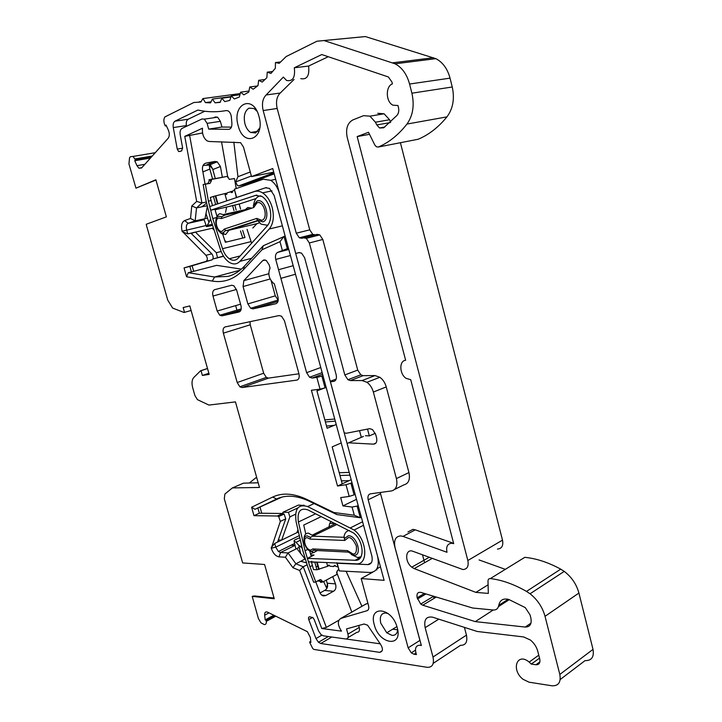 <?xml version="1.0" encoding="UTF-8"?>
<svg xmlns="http://www.w3.org/2000/svg" width="722" height="722" viewBox="0 0 722 722"><rect width="100%" height="100%" fill="white"/><g stroke="black" fill="none" stroke-linecap="round" stroke-linejoin="round"><path stroke-width="1.08" d="M344.782 540.444L344.34 538.594L348.437 535.715C357.11 535.525 362.733 556.229 353.762 555.245L347.986 551.942L347.571 550.642L352.841 553.918C355.657 554.487 356.83 551.843 356.361 546.003C353.618 540.047 350.955 537.231 348.374 537.556L344.782 540.444L310.135 539.099L307.256 537.709C301.904 537.258 305.46 550.083 310.686 550.092L312.861 548.928L315.306 550.435M257.276 220.129L256.734 218.414L261.788 220.327C268.828 218.486 263.801 200.012 257.005 202.792L253.747 207.494L253.368 205.842L257.086 200.969C265.191 197.575 271.228 219.768 262.799 221.889L257.276 220.129L261.147 224.154L267.077 225.219L268.169 224.75M256.734 218.414L224.262 229.073L225.553 230.471L228.098 230.489L257.781 220.842M216.257 218.983C216.808 216.167 218.008 214.398 219.858 213.676L224.885 215.111L221.744 216.717L221.356 218.567L218.613 217.999C213.604 219.425 217.403 233.116 222.277 231.22L224.262 229.073M432.153 558.44L414.229 568.602L411.775 567.158C404.32 561.644 405.349 548.088 413.056 551.346L462.901 569.55C467.242 569.261 468.894 566.247 467.847 560.498L357.164 136.584L368.509 132.288L374.817 145.014L376.442 146.819L378.346 147.017L418.164 139.247C428.769 134.815 438.362 127.361 446.945 116.874C453.001 108.715 454.77 98.752 452.252 86.992L450.041 78.147C447.459 68.707 442.73 62.209 435.844 58.663L365.404 36.569L323.871 40.531M417.406 139.409L418.164 139.247M497.458 549.063C501.808 548.693 503.487 545.724 502.512 540.137L400.412 142.721M240.236 93.58L202.936 98.58L200.906 102.019L193.839 102.506L164.878 116.928C163.587 119.085 163.551 121.747 164.787 124.897L165.266 125.935L166.042 125.05L168.397 130.222C169.679 133.534 169.598 136.232 168.163 138.299L141.584 167.973L138.931 168.208L136.972 165.681L144.878 164.3M415.872 653.031L414.013 654.222L416.413 654.574C414.482 648.5 415.682 645.378 420.014 645.188L421.35 645.54L395.051 547.529C393.625 540.345 395.475 536.464 400.611 535.904L403.011 536.392L415.276 529.84L452.324 542.89M407.975 531.979L412.876 529.37L415.276 529.84M403.011 536.392L446.99 552.294C445.907 546.671 447.478 543.657 451.701 543.242L453.696 543.648L410.719 379.682L406.152 378.373C399.383 374.177 398.959 360.792 405.629 360.269L347.201 137.342C345.558 128.823 347.426 123.02 352.823 119.942L363.572 115.664L369.953 116.161L375.44 122.208L389.564 119.753L384.104 113.787L377.723 113.318M388.382 613.736L385.864 612.987C381.117 613.131 379.42 616.534 380.774 623.203L386.757 632.779L391.929 635.351C395.322 635.604 397.235 633.726 397.678 629.701M397.208 627.598C403.129 648.076 379.005 644.52 374.285 624.765C368.157 604.792 392.082 607.157 397.208 627.598M257.005 111.251L254.018 108.535L248.964 108.156C244.695 110.971 243.35 116.206 244.948 123.841C246.13 127.929 248.043 130.799 250.678 132.469L255.696 132.956L259.73 127.984M259.008 116.495C265.506 139.03 243.549 148.001 238.188 125.745C231.527 103.995 253.223 93.562 259.008 116.495M262.646 260.678L263.828 259.938L266.292 260.462L269.171 264.911L270.055 268.142C267.718 273.737 268.891 278.8 273.557 283.331L274.333 283.791L277.934 296.941C278.674 300.587 277.97 302.852 275.822 303.736L252.98 308.872L250.642 308.267L247.872 303.917L243.07 286.553L243.837 280.623L262.646 260.678L265.281 259.974M364.096 623.998L367.597 625.198L379.564 642.887C383.319 648.166 383.355 651.325 379.664 652.363L320.73 643.492L318.465 642.282L315.983 638.564L308.754 619.602C308.222 617.815 308.52 616.877 309.657 616.796L312.933 617.644L314.178 619.494L318.51 630.875L321.01 634.602L323.303 635.811L345.648 638.979C347.86 638.988 348.627 637.355 347.959 634.106L346.524 628.916L364.096 623.998M241.365 269.116L216.636 265.362L188.298 272.708L214.578 277.013L228.08 276.4C234.099 274.775 239.551 271.346 244.433 266.12L263.295 245.733L261.96 249.794L243.314 269.884C234.28 279.261 223.928 282.997 212.277 281.084L186.565 276.752L184.065 267.898L206.149 261.364C207.783 259.965 207.71 257.944 205.95 255.299L182.097 231.202C180.879 225.742 181.7 222.205 184.561 220.589L190.518 218.477L191.772 205.978L196.682 201.42L184.769 136.368L202.494 128.2C202.007 133.823 203.505 138.028 206.997 140.817L209.064 141.476L240.579 142.667L243.458 147.035L251.518 176.583L272.754 168.542L295.722 253.476L299.468 252.51M372.705 572.203L361.171 578.557L384.113 580.335L347.101 443.461L363.446 436.431M336.19 379.05L330.703 381.117L330.432 381.812L344.241 432.893L346.38 433.245L369.718 428.651L372.525 429.59L375.702 434.482L376.568 437.74C377.308 441.72 376.288 443.849 373.509 444.147L348.97 442.839M275.849 616.164L266.328 621.335C266.481 623.564 265.804 624.656 264.297 624.593L260.958 622.833L258.413 618.573L252.195 596.372L254.415 595.939L274.062 598.042M337.066 524.371L312.671 536.175L344.295 537.303L344.051 536.383C344.746 532.881 346.515 530.905 349.358 530.462M361.063 556.698L357.661 557.546L351.181 554.487M317.328 550.534L313.745 552.601L309.72 550.814M304.034 539.099C304.106 535.237 305.541 533.242 308.348 533.116L313.628 535.986M329.322 528.206C328.934 525.147 329.566 522.899 331.208 521.464M252.817 228.017L256.897 223.676L229.064 230.219L225.625 234.479L221.537 233.684L219.262 231.473M251.852 208.144L247.79 207.494L245.254 209.669M253.621 204.985C254.297 200.346 256.139 197.404 259.162 196.176L260.886 195.852M253.368 205.842L253.512 205.31M229.064 230.219L228.098 230.489M397.669 629.801L392.687 629.178M508.08 599.305L507.458 599.125M505.31 569.342L479.092 559.947M560.732 569.153C548.305 562.393 536.329 558.458 524.786 557.339L490.346 578.575C501.907 579.947 513.965 584.224 526.5 591.408L530.056 593.782C537.493 599.693 542.484 607.202 545.029 616.317L559.821 674.438L593.015 649.385L578.918 593.042C576.49 584.215 571.598 577.004 564.243 571.391L560.732 569.153L526.5 591.408M560.218 679.492L585.037 660.63C591.589 660.765 594.242 657.011 593.015 649.385M433.218 663.347L460.501 645.333C465.726 645.369 467.703 641.966 466.448 635.125L464.408 627.373M434.084 598.357L433.543 596.327M424.608 562.718L422.523 554.857M237.24 311.299L235.661 305.623M256.021 307.96L255.759 307.012M475.284 621.615L422.749 605.198L420.7 604.052L417.163 597.789C416.459 593.737 417.686 591.941 420.854 592.392L472.648 608.014L493.225 610.009L475.284 621.615L525.228 627.057C530.011 627.012 531.897 624.034 530.887 618.122L530.038 614.846L525.246 607.59L509.046 599.585C503.414 597.978 499.994 599.892 498.785 605.316C498.162 608.592 496.303 610.153 493.225 610.009M452.252 86.992L411.901 93.192C414.572 105.367 412.93 115.655 406.964 124.058C398.508 134.833 389.005 142.478 378.463 146.972M357.164 136.584L369.52 134.328M414.229 568.602L475.879 592.383L488.09 584.802M559.821 674.438C561.138 682.29 558.503 686.071 551.924 685.783L529.036 682.191L523.035 679.285C510.752 669.872 516.943 651.849 529.172 662.083L538.774 655.17M529.172 662.083L531.302 664.087L535.959 664.745C539.144 664.8 540.408 662.895 539.758 659.024L537.764 651.235C536.518 646.768 534.054 643.031 530.381 640.017L523.576 636.93L477.197 631.47L432.64 617.193C426.251 616.146 423.76 619.638 425.15 627.671L433.001 657.02L466.448 635.125M273.846 615.198L265.182 619.891L264.649 615.189C264.523 612.446 265.497 611.435 267.564 612.157L307.382 631.678L310.37 637.508L310.866 642.381L309.738 641.822L309.837 642.797L312.816 648.627L313.88 649.412L427.198 667.318C432.406 667.48 434.346 664.041 433.001 657.02M207.503 368.473L200.572 370.783L193.803 377.489C191.89 379.718 191.52 383.156 192.702 387.786L194.904 395.539L197.386 399.609L208.884 405.069L235.462 401.892L259.487 487.44L232.376 487.928L224.894 494.028L224.298 498.758L242.673 562.943L264.577 564.478L274.261 598.755L252.195 596.372M256.806 477.901L255.651 477.937L256.698 477.495M339.963 475.482L349.962 475.184M349.204 472.396L339.214 472.72M150.474 158.046L134.743 160.735L135.447 159.932L133.056 156.43L130.429 156.701L129.536 157.739L128.949 163.939L135.953 188.162L155.889 179.76L166.376 216.862L146.232 224.271L146.647 226.076L167.73 300.099L172.648 308.086L184.047 312.482L184.516 312.364L183.153 307.563L189.823 305.92L209.172 374.384L202.386 375.449L201.05 370.702L200.572 370.783M365.404 36.569L316.949 41.226L286.165 56.542L279.206 63.328L275.452 62.534L275.335 68.31L270.93 73.454L267.257 72.146L266.842 77.732L262.221 82.091L258.666 80.295L257.971 85.665L253.169 89.221L249.749 86.965L248.783 92.082L243.865 94.853L240.597 92.172L239.379 96.992L234.361 98.977L231.266 95.909L229.813 100.412L224.75 101.621L221.834 98.201L220.174 102.371L215.093 102.822L220.282 102.1M324.413 40.694L395.096 63.807C402.046 67.507 406.865 74.249 409.573 84.032L450.041 78.147M255.606 308.086L255.344 307.139M329.764 523.423L335.396 523.54M266.328 621.335L266.219 620.397L274.883 615.695M265.182 619.891L266.219 620.397M490.346 578.575C488.83 578.512 488.054 579.36 488 581.102L488.316 593.403L475.879 592.383M411.901 93.192L409.573 84.032M231.058 96.549L212.367 99.076L215.093 102.822M212.367 99.076L210.517 102.885L205.454 102.596L211.032 101.838M202.936 98.58L205.454 102.596M134.743 160.735L136.972 165.681M175.031 121.161L197.9 110.051C207.295 112.145 216.771 112.307 226.32 110.547L228.197 110.926C230.119 112.262 231.193 114.527 231.419 117.713L231.843 122.65C232.159 126.711 231.094 128.94 228.666 129.346L208.694 129.112L207.106 123.363L204.353 119.148L202.034 118.95L182.016 128.408C180.365 129.464 179.76 131.603 180.211 134.815L182.585 147.712L181.682 150.853L178.668 151.584L177.251 149.084L173.271 127.577C172.82 124.392 173.406 122.253 175.031 121.161L188.18 119.229L204.804 111.242M223.369 333.149C222.638 329.783 223.215 327.716 225.102 326.94L279.062 315.568L281.535 316.209L284.432 320.703L298.935 373.752C299.657 377.317 298.926 379.447 296.742 380.124L242.05 387.543L239.857 386.802L237.195 382.534L223.369 333.149L250.245 324.792L263.665 373.238L266.301 377.407L268.503 378.111L298.944 373.779M212.981 296.056C212.241 292.654 212.81 290.524 214.669 289.657L231.654 285.262L233.928 285.813L236.654 290.109L240.931 305.523C241.662 309.016 241.049 311.173 239.081 311.994L221.997 315.839L219.813 315.243L217.178 311.038L212.981 296.056L236.455 289.459M303.754 237.782L317.057 234.388L319.756 234.885L306.281 238.332L303.592 237.827L301.976 238.296L299.296 237.791L296.273 233.206L263.178 110.556C261.653 103.742 262.646 98.544 266.147 94.97L283.331 77.083L286.571 80.458C292.825 81.676 295.397 77.444 294.305 67.769L321.795 54.547L388.364 76.956L391.92 81.965L392.416 83.887C385.331 86.36 385.774 101.964 392.948 105.177L397.957 105.52L398.445 107.434C399.14 110.538 398.697 113.137 397.127 115.24L383.698 127.803L379.564 127.993L376.803 124.942L375.44 122.208M414.013 654.222L411.278 652.841L408.147 647.851L368.193 499.768C367.498 496.438 368.247 494.462 370.44 493.83L391.55 490.924C396.188 489.669 397.813 485.563 396.405 478.578L373.364 392.055C372.155 387.813 370.016 384.564 366.966 382.299L362.074 380.566L350.305 380.566L347.923 379.718L344.818 374.944L309.35 242.962L306.281 238.332M330.432 381.812L333.708 381.387C336.073 380.684 336.894 378.481 336.172 374.781L304.612 257.736L301.579 253.133L298.926 252.601L295.722 253.476M361.171 578.557L368.545 605.605C369.168 608.339 368.662 610.045 367.047 610.704L340.757 618.456C337.327 620.812 337.571 625.044 341.497 631.145L321.768 628.501L299.648 570.452L292.924 567.718L285.416 557.24L278.972 556.852C275.578 556.148 273.015 553.278 271.291 548.251L280.344 521.392L278.701 516.582L277.383 516.004L253.982 515.67L259.342 513.216L257.88 507.999L281.318 497.386L254.992 509.308L251.599 507.241L253.982 515.67M251.599 507.241L272.681 497.07C282.302 492.494 293.637 493.261 306.697 499.344L333.88 512.503L354.294 515.219L352.074 507.034L342.932 505.887L356.506 499.335M322.581 374.177L312.112 378.039L316.85 377.398L320.054 389.176L311.399 390.241L337.517 486.023L346.018 484.733L349.195 496.429L340.676 497.602L342.932 505.887M312.112 378.039L309.558 377.254L306.606 372.66L275.741 259.433C275.001 255.976 275.605 253.639 277.564 252.42L288.791 249.487M282.329 250.335L279.983 241.69L283.981 236.338L287.32 248.639L277.564 252.42M279.983 241.69L261.96 249.794M531.302 664.087L539.533 658.13M255.651 477.937L249.325 483.018M337.517 486.023L342.228 483.83L332.174 446.864L341.226 442.965M336.217 424.5L327.111 428.272L316.94 390.873L324.268 388.084M324.837 419.897L334.737 419.022M208.857 373.265L202.386 375.449M155.97 180.022L135.953 188.162M342.228 483.83L349.033 480.671L341.425 480.852M258.187 482.81L243.504 483.153L232.376 487.928M188.18 119.229C186.547 120.285 185.942 122.406 186.366 125.592L186.493 126.287M213.586 117.776L215.3 116.973L217.629 117.172L204.353 119.148M207.106 123.363L220.372 121.332L217.629 117.172M231.41 127.126L221.934 127.036L208.694 129.112M262.42 304.747L267.42 303.258M266.147 94.97L280.235 93.03C276.725 96.595 275.705 101.739 277.176 108.462L263.178 110.556M296.273 233.206L309.747 229.84L277.176 108.462M344.818 374.944L357.724 370.088L322.806 239.451L309.35 242.962M357.724 370.088L360.82 374.808L363.193 375.639L374.989 375.575L362.074 380.566M394.681 489.39L404.013 484.823C408.652 483.55 410.295 479.462 408.923 472.558L386.243 386.911C385.043 382.714 382.922 379.501 379.88 377.281L374.989 375.575M408.147 647.851L419.924 640.405L380.566 493.731L368.193 499.768M328.248 56.713L308.592 66.063L294.305 67.769M300.776 78.635C307.03 79.826 309.639 75.639 308.592 66.063M280.235 93.03L294.016 79.501M346.199 639.006L380.422 643.853M347.977 637.607L356.912 632.31C359.123 632.292 359.899 630.667 359.249 627.445L347.959 634.106M285.145 236.04L263.295 245.733M295.497 274.225L280.894 278.349M316.85 377.398L321.877 376.09L325.071 387.876L326.182 387.452M320.054 389.176L325.071 387.876M349.195 496.429L354.087 494.877L350.919 483.18L346.018 484.733M354.294 515.219L360.287 517.737L357.128 506.095L352.074 507.034M361.343 517.205L360.287 517.737L336.822 514.569L333.88 512.503M306.697 499.344L309.323 501.248L336.822 514.569M309.323 501.248C296.778 495.391 285.858 494.633 276.58 498.992L272.681 497.07M254.992 509.308L277.627 498.523M278.304 539.984L281.661 540.119L277.573 542.06L285.75 518.838L284.107 514.055L282.789 513.486L259.342 513.216M271.156 547.763L274.703 543.458L275.741 547.141L271.291 548.251M277.573 542.06L274.703 543.458M295.054 545.354L280.569 552.529L278.394 551.509L275.741 547.141L299.314 535.598M278.972 556.852L280.569 552.529L288.069 552.944L285.416 557.24M292.924 567.718L295.867 563.783L288.069 552.944L299.242 547.366M299.648 570.452L303.258 566.752L295.867 563.783L300.758 561.283L306.318 562.817M321.768 628.501L326.371 627.4L303.258 566.752L307.021 564.812M338.798 620.261L326.371 627.4M367.913 603.294L365.215 604.422M365.422 435.718L369.348 435.898L375.305 433.308M274.189 173.858L245.606 184.498L238.901 185.861L273.9 172.793M273.737 172.179L251.518 176.583M202.548 132.947L184.769 136.368M189.552 135.023L201.925 202.963L196.682 201.42M206.302 202.043L201.925 202.963L196.51 207.936L191.772 205.978M206.519 203.207L201.989 206.772L196.51 207.936L195.184 220.869L190.518 218.477M182.242 231.726L187.765 233.883L186.664 229.957C185.906 226.518 186.42 224.307 188.225 223.306L195.184 220.869L207.485 218.125M191.249 233.468L195.4 232.078L190.924 233.152L211.826 253.828L205.95 255.299M190.924 233.152L187.765 233.883M206.149 261.364L212.006 259.875C213.649 258.476 213.586 256.463 211.826 253.828M184.065 267.898L189.859 266.427L191.402 271.905L216.636 265.362M212.006 259.875L189.859 266.427M188.298 272.708L186.565 276.752M309.738 641.822L310.749 641.244M317.5 581.011L320.153 581.228M323.637 581.517L326.822 588.52M298.475 531.943L296.904 532.71L297.96 529.74M297.617 530.688L298.186 530.706M281.977 497.07L281.318 497.386M336.551 572.041L351.831 612.103M350.919 483.18L351.984 482.675M351.172 479.679L349.033 480.671M334.033 425.402L326.506 426.025M325.405 421.982L335.306 421.116M207.521 368.545L201.05 370.702M184.516 312.364L191.104 310.469M206.582 203.514L205.932 203.748M202.882 171.899L209.84 169.065L212.602 179.038M209.19 164.959L209.84 169.065M256.897 223.676L259.487 222.836M227.854 177.675L221.546 141.783M212.512 228.54L213.541 228.197M165.266 125.935L166.367 125.763M220.372 121.332L221.934 127.036M249.965 321.696L250.245 324.792M271.183 280.894L275.281 295.849L278.223 300.226M309.747 229.84L312.761 234.37L315.433 234.858M319.756 234.885L322.806 239.451M380.323 492.467L380.566 493.731M419.924 640.405L420.222 641.326M389.564 119.753L390.728 122.081M358.717 625.505L359.249 627.445M293.177 265.696L278.548 269.721M322.301 580.975L320.189 581.327L320.595 582.374L322.698 582.022L320.866 579.613L319.864 579.748L315.785 581.923L309.964 566.752L305.054 550.751L298.412 522.006C297.04 511.627 300.153 507.566 307.752 509.831L353.5 532.953C364.078 540.841 365.17 561.427 355.098 560.272L307.446 558.386L308.42 561.779L356.081 563.837C368.572 565.335 367.263 539.794 354.132 530.029L307.671 506.573C298.231 503.803 294.377 508.857 296.101 521.717L302.744 550.399L307.879 567.14L313.682 582.266L315.785 581.923L319.792 592.428C320.839 594.693 322.156 595.849 323.736 595.912L325.821 595.497L333.537 591.264C335.784 589.865 336.443 587.41 335.486 583.899L332.725 576.652M346.109 571.264L361.939 606.309M361.325 437.342L359.529 430.646M376.18 569.811L376.965 569.857M367.516 429.067L369.348 435.898M251.355 175.997L235.598 181.971L237.538 185.662L238.901 185.861M233.838 142.09L237.944 176.719L250.263 171.98M205.093 184.137L202.503 169.823C202.151 166.213 203.333 163.966 206.041 163.082L214.885 161.466L217.196 161.8L220.436 166.484L222.322 177.152M320.017 592.961L325.414 589.982C327.418 588.358 328.059 586.282 327.328 583.746L326.308 580.091M304.278 505.499L298.412 505.075L282.979 512.25L282.555 513.477M282.501 513.613L282.013 515.039M355.152 494.362L354.087 494.877M215.282 178.524L212.656 168.975L209.371 165.022L203.044 165.509M243.828 210.887L224.885 215.111M213.441 227.908L212.205 228.242L214.172 230.156M237.944 176.719L235.598 181.971M212.936 258.972L223.558 256.283M280.172 62.002L275.452 62.534M287.32 248.639L288.475 248.341M321.877 376.09L322.987 375.675M357.128 506.095L358.193 505.571M297.563 549.478L305.054 558.954L300.758 561.283M297.87 507.909L288.439 512.313L289.874 516.898L281.661 540.119M288.439 512.313L282.979 512.25M303.899 505.084L303.195 505.418M344.295 537.303L344.34 538.594M312.671 536.175L310.532 537.348L310.135 539.099M207.052 205.806L201.989 206.772M135.447 159.932L151.187 157.252M224.732 240.417L226.401 242.032M223.441 256.093L212.945 258.945M195.4 232.078L216.311 252.709L217.512 257.592M281.643 540.083L296.895 532.665M195.418 232.123L212.205 228.242M272.663 71.496L267.257 72.146M230.923 96.965L221.834 98.201M265.046 79.492L258.666 80.295M239.948 94.735L231.266 95.909M257.61 85.945L249.749 86.965M248.982 91.053L240.597 92.172M310.523 553.945L313.267 552.547M307.446 558.386L314.016 555.038L310.803 554.92M305.794 533.991L303.736 525.056L321.335 516.564M338.708 569.703L337.517 570.335L336.732 573.25L337.129 574.288L322.698 582.022M309.684 550.796L311.254 556.445M320.189 581.327L319.178 580.118M316.137 566.96L317.779 566.111M211.122 200.572L208.396 201.14L212.719 218.459L222.511 248.693C224.046 253.242 226.302 256.59 229.28 258.738C232.683 260.931 235.661 260.741 238.188 258.151L267.447 225.661C270.768 221.474 271.553 215.688 269.811 208.306C268.214 202.819 265.633 198.884 262.041 196.474L255.516 195.4L256.897 195.102M215.03 209.597L218.035 208.604L210.707 210.201L209.723 206.546L254.487 191.547C257.077 190.707 259.767 191.15 262.564 192.855C267.014 195.824 270.227 200.707 272.203 207.512C274.36 216.672 273.367 223.838 269.243 229.009L239.912 261.355C236.753 264.55 233.071 264.775 228.847 262.041C225.165 259.378 222.367 255.227 220.463 249.595L210.698 219.443L206.167 201.321L203.153 184.516L210.012 183.379L211.438 180.68L211.23 179.507L209.001 179.742L227.61 176.321L229.289 179.39L234.47 178.56L236.202 188.568M256.012 198.559L239.551 203.929L215.084 209.795M210.707 210.201L255.516 195.4M208.396 201.14L205.382 184.3M247.086 229.379L251.617 243.251M229.235 179.381L234.47 178.56M239.208 204.01L240.588 209.091M242.691 230.417L244.975 237.511L225.336 242.294L222.484 233.459M214.948 209.272L217.006 216.528M203.153 184.516L207.783 183.605L209.209 180.906L209.001 179.742M240.498 230.941L242.791 238.043M236.166 210.066L234.785 204.967M233.973 210.553L232.592 205.445M227.61 176.321L211.23 179.507M232.61 191.402L227.538 192.657L225.995 194.48L226.898 194.29L226.022 194.489M234.406 190.292L233.035 190.761L231.473 192.603L231.049 192.151L232.574 191.835M335.008 565.443L333.961 565.994L334.584 565.29L335.947 566.481L337.896 566.77M329.169 565.182L328.122 565.723L328.736 565.019L330.098 566.21M234.361 189.2L236.635 197.467L265.534 187.783L269.487 188.406L274.143 195.463L371.83 555.886C372.895 561.301 371.586 564.207 367.904 564.595L337.174 563.259L339.277 570.912L370.133 572.501C377.119 571.896 379.591 566.463 377.561 556.193L279.504 193.604C277.717 187.413 274.784 182.991 270.714 180.32L263.286 179.209L234.361 189.2L236.401 197.548M236.635 197.467L236.166 197.684M217.024 204.1L212.088 205.752M339.277 570.912L336.921 563.223M337.174 563.259L336.777 562.691M316.2 562.113L311.471 562.14L311.705 561.229M207.268 206.826L205.147 217.791M210.517 218.856L208.938 222.547L206.005 213.631M226.807 200.815L224.813 193.595L213.432 196.438L210.282 197.53L212.512 205.553M224.813 193.595L225.995 194.48M225.571 212.412L226.573 207.304M300.677 553.657L298.755 545.218L302.238 548.215M326.633 562.564L327.653 566.292L316.913 569.757L313.538 569.586L311.471 562.14M328.122 565.723L327.653 566.292M333.961 565.994L333.474 566.562L330.098 566.201M208.938 222.547L206.447 226.636L203.947 219.055M300.379 540.2L296.047 542.348L298.755 545.218M296.047 542.348L294.034 540.904L294.63 539.957L299.801 537.709M212.638 225.417L206.447 226.636M314.097 550.218L311.588 551.355C305.099 551.373 300.65 535.372 307.319 535.95L310.532 537.348M225.553 230.471L223.26 232.71C217.214 235.092 212.467 218.008 218.703 216.257L221.744 216.717M502.512 540.137L467.847 560.498M212.277 281.084L214.578 277.013L240.074 270.199M422.749 605.198L436.259 597.04M530.995 623.122L525.228 627.057M509.218 599.648L498.478 606.606M446.945 116.874L406.964 124.058M545.029 616.317L578.918 593.042M438.777 619.16L425.15 627.671M392.678 62.823L433.444 57.724M417.478 598.989L425.971 593.935M508.117 599.287L498.785 605.316M424.428 593.475L417.163 597.789M268.999 612.852L264.649 615.189M272.961 597.924L273.846 597.265M261.743 513.243L260.001 507.043M193.686 271.31L192.124 265.759M199.371 101.748L201.212 101.495M182.648 148.181L177.251 149.084M173.271 127.577L186.366 125.592M228.666 129.346L229.452 129.22M263.665 373.238L237.195 382.534M297.699 379.772L296.742 380.124M242.05 387.543L268.503 378.111M243.837 280.623L268.792 273.737M252.98 308.872L277.988 301.381M221.997 315.839L240.904 310.216M350.305 380.566L363.193 375.639M373.364 392.055L386.243 386.911M396.405 478.578L408.923 472.558M312.653 617.418L308.754 619.602M315.983 638.564L321.795 635.198M382.254 650.748L379.664 652.363M320.73 643.492L331.804 637.021M244.433 266.12L243.314 269.884M306.606 372.66L320.776 367.516M277.383 516.004L282.789 513.486M280.344 521.392L285.75 518.838M366.361 603.763L340.757 618.456M367.047 610.704L367.922 610.198M375.918 443.082L373.509 444.147M184.561 220.589L188.225 223.306L204.173 219.741M206.077 225.535L182.097 231.202M535.959 664.745L539.921 661.857M270.109 278.981L243.07 286.553M247.872 303.917L275.281 295.849M217.178 311.038L240.561 304.188M390.178 122.596L376.803 124.942M333.708 381.387L334.855 380.954M326.84 588.484L327.328 583.746M212.656 168.975L209.669 163.632M134.996 158.948L152.306 156.006M290.425 255.525L275.741 259.433M327.165 583.196L335.486 583.899M333.537 591.264L324.647 590.443M321.723 595.099L325.821 595.497M220.436 166.484L212.81 169.58M206.772 164.833L214.885 161.466M206.041 163.082L204.579 163.686M347.571 550.642L312.861 548.928M221.356 218.567L253.747 207.494M295.524 514.235L289.874 516.898M221.149 251.5L216.311 252.709M360.747 557.258L355.098 560.272M362.579 521.753L350.639 527.764M307.671 506.573L314.097 503.559M315.667 513.748L298.412 522.006M305.054 550.751L307.78 549.379M309.964 566.752L312.4 565.488M269.243 229.009L282.374 225.833M251.68 258.296L239.912 261.355M222.511 248.693L251.03 241.626M216.6 217.593L212.719 218.459M210.012 183.379L207.783 183.605M209.209 180.906L211.438 180.68M376.866 568.801L380.458 566.824M266.454 187.594L265.534 187.783M371.424 562.691L367.904 564.595M215.67 204.497L213.432 196.438M217.936 203.794L215.725 195.797M316.913 569.757L314.837 562.285M319.16 569.324L317.175 562.158M294.034 540.904L295.677 548.097M212.268 224.289L207.737 225.327M216.735 215.652L217.629 215.454M232.655 191.222L230.363 191.7M333.853 566.364L335.243 565.624M227.168 193.108L224.903 193.577M328.014 566.093L329.403 565.362M138.931 168.208L141.837 167.694M221.537 233.684L223.838 233.143M411.775 567.158L429.175 557.33M530.056 593.782L564.243 571.391M395.096 63.807L435.844 58.663M420.7 604.052L433.66 596.255M379.88 377.272L366.966 382.299M384.104 113.787L369.953 116.161M278.701 516.582L284.107 514.055M294.982 545.381L291.147 545.209M180.897 151.205L178.668 151.584M266.301 377.407L239.857 386.802M278.024 300.09L250.642 308.267M241.229 308.89L219.813 315.243M312.761 234.37L299.296 237.791M360.82 374.808L347.923 379.718M415.439 650.197L411.278 652.841M384.736 127.063L379.564 127.984M328.348 636.524L318.465 642.282M309.558 377.254L322.165 372.624M396.919 626.606L386.757 632.779M257.916 131.278L250.678 132.469M312.554 534.984L335.55 523.612M133.056 156.43L155.266 152.703M223.964 214.398L251.373 208.306M217.196 161.8L209.371 165.022M348.139 552.104L314.846 550.408M257.592 220.508L226.293 230.688M278.394 551.509L294.63 543.486M354.132 530.029L363.527 525.264M319.783 579.793L320.866 579.613M272.013 190.852L262.564 192.855M240.182 255.94L229.28 258.738M270.714 180.32L275.669 179.309M217.466 203.947L215.237 195.915M318.709 569.477L316.678 562.14M300.37 546.446L301.679 545.796M232.376 192.413L231.473 192.603M227.123 193.279L225.246 193.676"/></g></svg>
